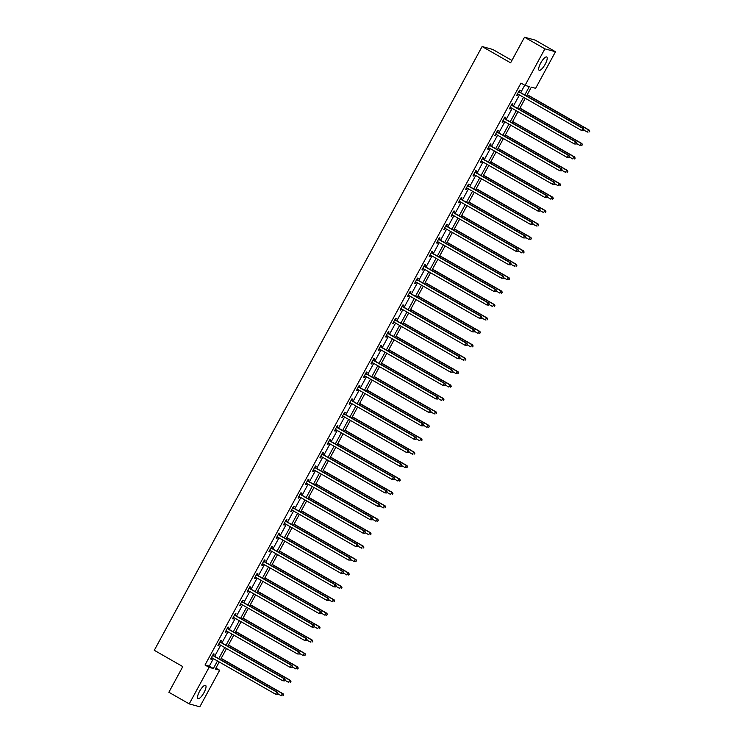 <?xml version="1.0" encoding="UTF-8"?>
<svg xmlns="http://www.w3.org/2000/svg" width="744" height="744" viewBox="0 0 744 744"><rect width="100%" height="100%" fill="white"/><g stroke="black" fill="none" stroke-linecap="round" stroke-linejoin="round"><path stroke-width="1.12" d="M199.532 691.399A7.654 2.251 -60.2 0 1 205.567 685.373A7.654 2.251 -60.2 0 1 203.995 692.627A7.654 2.251 -60.2 0 1 197.96 698.663A7.654 2.251 -60.2 0 1 199.532 691.399M540.711 63.026A7.654 2.251 -60.2 0 1 546.747 56.99A7.654 2.251 -60.2 0 1 545.175 64.244A7.654 2.251 -60.2 0 1 539.14 70.28A7.654 2.251 -60.2 0 1 540.711 63.026M511.919 60.431L492.695 49.43L482.103 46.528L154.287 650.303L182.792 666.615L168.869 692.255L189.227 703.898L209.083 667.331L213.37 668.512L217.462 660.97M482.103 46.528L510.607 62.84L524.529 37.2L535.122 40.102L555.48 51.745L535.624 88.313L531.337 87.141L526.538 95.976M215.909 668.084L219.666 670.232L199.82 706.8L189.227 703.898M524.78 94.972L529.328 86.583L525.041 85.411L520.967 83.086L205.009 665.006L209.297 666.178L213.398 658.645M214.653 656.329L220.68 645.225M221.935 642.909L227.971 631.796M229.226 629.489L235.253 618.376M236.508 616.069L242.544 604.956M243.799 602.64L249.826 591.536M251.081 589.22L257.117 578.116M258.373 575.8L264.408 564.696M265.664 562.38L271.69 551.276M272.946 548.96L278.981 537.856M280.237 535.541L286.263 524.427M287.519 522.121L293.555 511.007M294.81 508.701L300.836 497.587M302.092 495.272L308.128 484.167M309.383 481.852L315.409 470.747M316.665 468.432L322.701 457.328M323.956 455.012L329.983 443.908M331.247 441.592L337.274 430.488M338.529 428.172L344.565 417.059M345.821 414.752L351.847 403.639M353.102 401.332L359.138 390.219M360.394 387.903L366.42 376.799M367.676 374.483L373.711 363.379M374.967 361.063L380.993 349.959M382.249 347.643L388.284 336.539M389.54 334.223L395.566 323.119M396.831 320.803L402.857 309.69M404.113 307.384L410.149 296.27M411.404 293.964L417.431 282.85M418.686 280.534L424.722 269.43M425.977 267.115L432.004 256.01M433.259 253.695L439.295 242.591M440.55 240.275L446.577 229.171M447.832 226.855L453.868 215.751M455.123 213.435L461.15 202.322M462.415 200.015L468.441 188.902M469.697 186.595L475.732 175.482M476.988 173.166L483.014 162.062M484.27 159.746L490.305 148.642M491.561 146.326L497.587 135.222M498.843 132.906L504.878 121.802M506.134 119.486L512.16 108.382M513.416 106.067L519.452 94.953M520.707 92.647L524.725 85.235M519.452 91.782L520.205 90.387L519.489 90.191L516.689 95.353L517.406 95.548L518.131 94.2M512.16 105.202L512.923 103.807L512.207 103.611L509.398 108.773L510.114 108.968L510.849 107.629M504.878 118.621L505.632 117.227L504.916 117.031L502.116 122.193L502.832 122.388L503.558 121.049M497.587 132.041L498.35 130.646L497.634 130.451L494.825 135.613L495.541 135.808L496.276 134.469M490.305 145.461L491.059 144.066L490.343 143.871L487.543 149.032L488.259 149.228L488.985 147.889M483.014 158.881L483.767 157.486L483.051 157.291L480.252 162.452L480.968 162.648L481.694 161.309M475.732 172.301L476.486 170.915L475.769 170.711L472.97 175.882L473.686 176.077L474.412 174.728M468.441 185.721L469.194 184.335L468.478 184.14L465.679 189.302L466.395 189.497L467.12 188.148M461.15 199.15L461.912 197.755L461.196 197.56L458.388 202.721L459.104 202.917L459.839 201.568M453.868 212.57L454.621 211.175L453.905 210.98L451.106 216.141L451.822 216.337L452.547 214.997M446.577 225.99L447.339 224.595L446.623 224.4L443.815 229.561L444.531 229.757L445.265 228.417M439.295 239.41L440.048 238.015L439.332 237.82L436.533 242.981L437.249 243.176L437.974 241.837M432.004 252.83L432.766 251.435L432.05 251.239L429.242 256.401L429.958 256.596L430.692 255.257M424.722 266.25L425.475 264.855L424.759 264.659L421.96 269.821L422.676 270.016L423.401 268.677M417.431 279.67L418.184 278.284L417.477 278.079L414.668 283.25L415.385 283.445L416.11 282.097M410.149 293.089L410.902 291.704L410.186 291.509L407.387 296.67L408.103 296.865L408.828 295.517M402.857 306.519L403.611 305.124L402.895 304.928L400.095 310.09L400.811 310.285L401.537 308.937M395.566 319.939L396.329 318.544L395.613 318.348L392.804 323.51L393.52 323.705L394.255 322.366M388.284 333.358L389.038 331.964L388.322 331.768L385.522 336.93L386.238 337.125L386.964 335.786M380.993 346.778L381.756 345.383L381.04 345.188L378.231 350.35L378.947 350.545L379.682 349.206M373.711 360.198L374.464 358.803L373.748 358.608L370.949 363.769L371.665 363.965L372.391 362.626M366.42 373.618L367.183 372.223L366.467 372.028L363.658 377.189L364.374 377.385L365.109 376.046M359.138 387.038L359.891 385.652L359.175 385.448L356.376 390.619L357.092 390.814L357.817 389.465M351.847 400.458L352.6 399.072L351.893 398.877L349.085 404.038L349.801 404.234L350.536 402.885M344.565 413.887L345.318 412.492L344.602 412.297L341.803 417.458L342.519 417.654L343.244 416.305M337.274 427.307L338.027 425.912L337.311 425.717L334.512 430.878L335.228 431.074L335.953 429.734M329.992 440.727L330.745 439.332L330.029 439.137L327.23 444.298L327.937 444.494L328.671 443.154M322.701 454.147L323.454 452.752L322.738 452.557L319.939 457.718L320.655 457.913L321.38 456.574M315.409 467.567L316.172 466.172L315.456 465.977L312.647 471.138L313.363 471.333L314.098 469.994M308.128 480.987L308.881 479.592L308.165 479.396L305.366 484.558L306.082 484.753L306.807 483.414M300.836 494.407L301.599 493.021L300.883 492.816L298.074 497.978L298.79 498.182L299.525 496.834M293.555 507.827L294.308 506.441L293.592 506.246L290.792 511.407L291.509 511.602L292.234 510.254M286.263 521.256L287.026 519.861L286.31 519.665L283.501 524.827L284.217 525.022L284.952 523.674M278.981 534.676L279.735 533.281L279.019 533.085L276.219 538.247L276.935 538.442L277.661 537.103M271.69 548.096L272.444 546.701L271.727 546.505L268.928 551.667L269.644 551.862L270.37 550.523M264.408 561.515L265.162 560.12L264.446 559.925L261.646 565.087L262.353 565.282L263.088 563.943M257.117 574.935L257.87 573.54L257.154 573.345L254.355 578.506L255.071 578.702L255.797 577.363M249.826 588.355L250.589 586.96L249.872 586.765L247.064 591.926L247.78 592.122L248.515 590.783M242.544 601.775L243.297 600.389L242.581 600.185L239.782 605.346L240.498 605.551L241.223 604.202M235.253 615.195L236.015 613.809L235.299 613.614L232.491 618.776L233.207 618.971L233.942 617.622M227.971 628.624L228.724 627.229L228.008 627.034L225.209 632.195L225.925 632.391L226.65 631.042M220.68 642.044L221.442 640.649L220.726 640.454L217.918 645.615L218.634 645.811L219.368 644.471M213.398 655.464L214.151 654.069L213.435 653.874L210.636 659.035L211.352 659.231L212.077 657.891M524.529 37.2L544.887 48.844L555.48 51.745M205.009 665.006L209.083 667.331M525.041 85.411L544.887 48.844M218.727 658.654L224.753 647.55M226.009 645.234L232.044 634.13M233.3 631.814L239.326 620.71M240.582 618.394L246.617 607.29M247.873 604.974L253.899 593.87M255.155 591.554L261.191 580.441M262.446 578.135L268.472 567.021M269.728 564.715L275.764 553.601M277.019 551.285L283.046 540.181M284.31 537.865L290.337 526.761M291.592 524.446L297.628 513.341M298.883 511.026L304.91 499.921M306.165 497.606L312.201 486.502M313.457 484.186L319.483 473.072M320.738 470.766L326.774 459.653M328.03 457.346L334.056 446.233M335.312 443.917L341.347 432.813M342.603 430.497L348.629 419.393M349.894 417.077L355.92 405.973M357.176 403.657L363.212 392.553M364.467 390.237L370.493 379.133M371.749 376.817L377.785 365.704M379.04 363.398L385.067 352.284M386.322 349.978L392.358 338.864M393.613 336.548L399.64 325.444M400.895 323.129L406.931 312.024M408.186 309.709L414.213 298.604M415.468 296.289L421.504 285.185M422.759 282.869L428.795 271.765M430.051 269.449L436.077 258.335M437.333 256.029L443.368 244.916M444.624 242.609L450.65 231.496M451.906 229.18L457.941 218.076M459.197 215.76L465.223 204.656M466.479 202.34L472.514 191.236M473.77 188.92L479.796 177.816M481.052 175.5L487.088 164.396M488.343 162.08L494.369 150.967M495.634 148.661L501.661 137.547M502.916 135.241L508.952 124.127M510.207 121.811L516.234 110.707M517.489 108.392L523.525 97.287M219.22 661.974L215.379 669.061L219.666 670.232M525.283 98.292L519.247 109.396M517.991 111.712L511.965 122.816M510.7 125.132L504.674 136.245M503.418 138.551L497.383 149.665M496.127 151.971L490.101 163.085M488.845 165.4L482.81 176.505M481.554 178.82L475.528 189.925M474.272 192.24L468.236 203.345M466.981 205.66L460.954 216.764M459.699 219.08L453.663 230.184M452.408 232.5L446.381 243.614M445.117 245.92L439.09 257.033M437.835 259.34L431.799 270.453M430.543 272.769L424.517 283.873M423.262 286.189L417.226 297.293M415.97 299.609L409.944 310.713M408.689 313.029L402.653 324.133M401.397 326.449L395.371 337.553M394.115 339.868L388.08 350.982M386.824 353.288L380.798 364.402M379.533 366.708L373.507 377.822M372.251 380.138L366.215 391.242M364.96 393.557L358.933 404.662M357.678 406.977L351.642 418.082M350.387 420.397L344.36 431.501M343.105 433.817L337.069 444.921M335.814 447.237L329.787 458.351M328.532 460.657L322.496 471.77M321.241 474.077L315.214 485.19M313.959 487.506L307.923 498.61M306.668 500.926L300.632 512.03M299.376 514.346L293.35 525.45M292.094 527.766L286.059 538.87M284.803 541.186L278.777 552.29M277.521 554.606L271.486 565.719M270.23 568.025L264.204 579.139M262.948 581.445L256.913 592.559M255.657 594.875L249.631 605.979M248.375 608.294L242.339 619.399M241.084 621.714L235.058 632.819M233.793 635.134L227.766 646.238M226.511 648.554L220.475 659.658M209.297 666.178L213.37 668.512M516.773 95.186L517.406 95.548M509.491 108.605L510.114 108.968M502.2 122.035L502.832 122.388M494.918 135.455L495.541 135.808M487.627 148.874L488.259 149.228M480.345 162.294L480.968 162.648M473.054 175.714L473.686 176.077M465.772 189.134L466.395 189.497M458.481 202.554L459.104 202.917M451.19 215.974L451.822 216.337M443.908 229.403L444.531 229.757M436.616 242.823L437.249 243.176M429.334 256.243L429.958 256.596M422.043 269.663L422.676 270.016M414.761 283.083L415.385 283.445M407.47 296.503L408.103 296.865M400.188 309.923L400.811 310.285M392.897 323.342L393.52 323.705M385.606 336.772L386.238 337.125M378.324 350.192L378.947 350.545M371.033 363.611L371.665 363.965M363.751 377.031L364.374 377.385M356.46 390.451L357.092 390.814M349.178 403.871L349.801 404.234M341.887 417.291L342.519 417.654M334.605 430.711L335.228 431.074M327.314 444.131L327.937 444.494M320.022 457.56L320.655 457.913M312.74 470.98L313.363 471.333M305.449 484.4L306.082 484.753M298.167 497.82L298.79 498.182M290.876 511.24L291.509 511.602M283.594 524.659L284.217 525.022M276.303 538.079L276.935 538.442M269.021 551.499L269.644 551.862M261.73 564.929L262.353 565.282M254.439 578.348L255.071 578.702M247.157 591.768L247.78 592.122M239.866 605.188L240.498 605.551M232.584 618.608L233.207 618.971M225.293 632.028L225.925 632.391M218.011 645.448L218.634 645.811M210.719 658.868L211.352 659.231M583.529 130.618L583.994 129.754L583.529 130.618L581.613 130.516L517.926 94.088A0.986 0.939 -74.7 0 0 517.591 93.977L517.443 93.958M583.24 130.544L581.613 130.516L582.784 128.368L583.501 128.563L519.814 92.135A0.986 0.939 -74.7 0 1 519.544 91.893L518.968 91.149M518.735 91.577L518.828 91.698A0.986 0.939 -74.7 0 0 519.098 91.94L582.784 128.368L583.705 129.679M518.019 94.135L517.387 94.06M583.994 129.754L583.501 128.563M583.817 130.079L587.341 132.088L588.504 129.94L589.22 130.135L527.245 94.674M589.434 131.251L588.96 132.107L589.713 131.325L588.504 129.94L527.152 94.841M589.22 130.135L589.713 131.325M576.237 144.038L576.702 143.183L576.237 144.038L574.331 143.945L510.644 107.508A0.986 0.939 -74.7 0 0 510.3 107.396L510.161 107.378M575.949 143.964L574.331 143.945L575.493 141.788L576.209 141.983L512.523 105.555A0.986 0.939 -74.7 0 1 512.253 105.313L511.677 104.569M511.444 105.006L511.537 105.118A0.986 0.939 -74.7 0 0 511.807 105.36L575.493 141.788L576.423 143.099M510.728 107.555L510.105 107.48M576.702 143.183L576.209 141.983M568.955 157.458L569.42 156.603L568.955 157.458L567.04 157.365L503.353 120.928A0.986 0.939 -74.7 0 0 503.018 120.816L502.87 120.798M568.667 157.384L567.04 157.365L568.211 155.208L568.928 155.412L505.241 118.975A0.986 0.939 -74.7 0 1 504.971 118.742L504.395 117.998M504.162 118.426L504.255 118.547A0.986 0.939 -74.7 0 0 504.525 118.78L568.211 155.208L569.132 156.519M503.446 120.984L502.814 120.9M569.42 156.603L568.928 155.412M576.535 143.499L580.05 145.508L581.222 143.36L581.938 143.555L519.954 108.094M582.143 144.671L581.678 145.526L582.431 144.745L581.222 143.36L519.87 108.261M581.938 143.555L582.431 144.745M569.244 156.919L572.768 158.928L573.931 156.779L574.647 156.975L512.672 121.514M574.861 158.091L574.387 158.946L575.14 158.165L573.931 156.779L512.579 121.681M574.647 156.975L575.14 158.165M561.664 170.878L562.129 170.023L561.664 170.878L559.758 170.785L496.071 134.348A0.986 0.939 -74.7 0 0 495.727 134.236L495.588 134.218M561.376 170.804L559.758 170.785L560.92 168.637L561.636 168.832L497.95 132.395A0.986 0.939 -74.7 0 1 497.68 132.162L497.104 131.418M496.871 131.846L496.964 131.967A0.986 0.939 -74.7 0 0 497.234 132.2L560.92 168.637L561.841 169.939M496.155 134.404L495.523 134.329M562.129 170.023L561.636 168.832M554.373 184.298L554.847 183.442L554.373 184.298L552.466 184.205L488.78 147.768A0.986 0.939 -74.7 0 0 488.445 147.656L488.296 147.647M554.094 184.224L552.466 184.205L553.638 182.057L554.354 182.252L490.668 145.815A0.986 0.939 -74.7 0 1 490.398 145.582L489.822 144.838M489.589 145.266L489.682 145.387A0.986 0.939 -74.7 0 0 489.952 145.619L553.638 182.057L554.559 183.368M488.864 147.823L488.241 147.749M554.847 183.442L554.354 182.252M547.091 197.727L547.556 196.862L547.091 197.727L545.175 197.625L481.498 161.197A0.986 0.939 -74.7 0 0 481.154 161.085L481.005 161.067M546.803 197.644L545.175 197.625L546.347 195.477L547.063 195.672L483.377 159.235A0.986 0.939 -74.7 0 1 483.107 159.002L482.531 158.258M482.298 158.686L482.391 158.807A0.986 0.939 -74.7 0 0 482.661 159.039L546.347 195.477L547.268 196.788M481.582 161.243L480.95 161.169M547.556 196.862L547.063 195.672M561.962 170.339L565.477 172.357L566.649 170.199L567.365 170.395L505.381 134.943M567.57 171.511L567.105 172.376L567.858 171.585L566.649 170.199L505.288 135.101M567.365 170.395L567.858 171.585M554.671 183.759L558.195 185.777L559.358 183.619L560.074 183.815L498.089 148.363M560.279 184.93L559.814 185.795L560.567 185.014L559.358 183.619L498.006 148.521M560.074 183.815L560.567 185.014M547.389 197.179L550.904 199.197L552.076 197.039L552.792 197.244L490.808 161.783M552.997 198.35L552.532 199.215L553.285 198.434L552.076 197.039L490.714 161.941M552.792 197.244L553.285 198.434M540.098 210.599L543.613 212.617L544.785 210.468L545.501 210.664L483.516 175.203M545.705 211.77L545.24 212.635L545.994 211.854L544.785 210.468L483.433 175.361M545.501 210.664L545.994 211.854M532.806 224.018L536.331 226.037L537.503 223.888L538.21 224.084L476.234 188.623M538.424 225.2L537.959 226.055L538.712 225.274L537.503 223.888L476.141 188.79M538.21 224.084L538.712 225.274M525.524 237.448L529.04 239.456L530.212 237.308L530.928 237.503L468.943 202.043M531.132 238.619L530.667 239.475L531.421 238.694L530.212 237.308L468.86 202.21M530.928 237.503L531.421 238.694M518.233 250.868L521.758 252.876L522.92 250.728L523.636 250.923L461.661 215.462M523.85 252.039L523.376 252.895L524.129 252.114L522.92 250.728L461.568 215.63M523.636 250.923L524.129 252.114M510.951 264.287L514.467 266.296L515.639 264.148L516.355 264.343L454.37 228.882M516.559 265.459L516.094 266.315L516.848 265.534L515.639 264.148L454.286 229.05M516.355 264.343L516.848 265.534M503.66 277.707L507.185 279.716L508.347 277.568L509.063 277.763L447.088 242.312M509.277 278.879L508.803 279.744L509.556 278.954L508.347 277.568L446.995 242.47M509.063 277.763L509.556 278.954M496.378 291.127L499.894 293.145L501.065 290.988L501.781 291.183L439.797 255.731M501.986 292.299L501.521 293.164L502.274 292.383L501.065 290.988L439.704 255.889M501.781 291.183L502.274 292.383M489.087 304.547L492.612 306.565L493.774 304.408L494.49 304.612L432.506 269.151M494.695 305.719L494.23 306.584L494.983 305.803L493.774 304.408L432.422 269.309M494.49 304.612L494.983 305.803M481.805 317.967L485.321 319.985L486.492 317.837L487.208 318.032L425.224 282.571M487.413 319.139L486.948 320.004L487.701 319.223L486.492 317.837L425.131 282.729M487.208 318.032L487.701 319.223M474.514 331.387L478.039 333.405L479.201 331.257L479.917 331.452L417.933 295.991M480.122 332.568L479.657 333.424L480.41 332.642L479.201 331.257L417.849 296.159M479.917 331.452L480.41 332.642M467.223 344.816L470.747 346.825L471.919 344.677L472.626 344.872L410.651 309.411M472.84 345.988L472.375 346.844L473.128 346.062L471.919 344.677L410.558 309.578M472.626 344.872L473.128 346.062M459.941 358.236L463.456 360.245L464.628 358.097L465.344 358.292L403.36 322.831M465.549 359.408L465.084 360.263L465.837 359.482L464.628 358.097L403.276 322.998M465.344 358.292L465.837 359.482M452.65 371.656L456.174 373.665L457.337 371.516L458.053 371.712L396.078 336.251M458.267 372.828L457.793 373.683L458.546 372.902L457.337 371.516L395.985 336.418M458.053 371.712L458.546 372.902M445.368 385.076L448.883 387.085L450.055 384.936L450.771 385.132L388.787 349.68M450.976 386.248L450.511 387.113L451.264 386.322L450.055 384.936L388.703 349.838M450.771 385.132L451.264 386.322M438.077 398.496L441.601 400.514L442.764 398.356L443.48 398.552L381.505 363.1M443.694 399.668L443.219 400.532L443.973 399.751L442.764 398.356L381.412 363.258M443.48 398.552L443.973 399.751M430.795 411.916L434.31 413.934L435.482 411.776L436.198 411.981L374.213 376.52M436.403 413.087L435.938 413.952L436.691 413.171L435.482 411.776L374.13 376.678M436.198 411.981L436.691 413.171M539.8 211.147L540.274 210.282L539.8 211.147L537.893 211.045L474.207 174.617A0.986 0.939 -74.7 0 0 473.872 174.505L473.723 174.487M539.521 211.064L537.893 211.045L539.065 208.897L539.772 209.092L476.095 172.655A0.986 0.939 -74.7 0 1 475.816 172.422L475.249 171.678M475.016 172.106L475.109 172.227A0.986 0.939 -74.7 0 0 475.379 172.459L539.065 208.897L539.986 210.208M474.291 174.663L473.668 174.589M540.274 210.282L539.772 209.092M532.518 224.567L532.983 223.702L532.518 224.567L530.602 224.465L466.916 188.037A0.986 0.939 -74.7 0 0 466.581 187.925L466.432 187.907M532.23 224.483L530.602 224.465L531.774 222.317L532.49 222.512L468.804 186.084A0.986 0.939 -74.7 0 1 468.534 185.842L467.957 185.098M467.725 185.526L467.818 185.647A0.986 0.939 -74.7 0 0 468.088 185.888L531.774 222.317L532.695 223.628M467.009 188.083L466.376 188.009M532.983 223.702L532.49 222.512M525.227 237.987L525.692 237.122L525.227 237.987L523.32 237.885L459.634 201.457A0.986 0.939 -74.7 0 0 459.299 201.345L459.15 201.326M524.939 237.913L523.32 237.885L524.483 235.736L525.199 235.932L461.513 199.504A0.986 0.939 -74.7 0 1 461.243 199.262L460.676 198.518M460.443 198.946L460.527 199.067A0.986 0.939 -74.7 0 0 460.796 199.308L524.483 235.736L525.413 237.048M459.718 201.503L459.094 201.429M525.692 237.122L525.199 235.932M517.945 251.407L518.41 250.551L517.945 251.407L516.029 251.314L452.343 214.877A0.986 0.939 -74.7 0 0 452.008 214.765L451.859 214.746M517.657 251.333L516.029 251.314L517.201 249.156L517.917 249.352L454.231 212.923A0.986 0.939 -74.7 0 1 453.961 212.682L453.384 211.938M453.152 212.375L453.245 212.486A0.986 0.939 -74.7 0 0 453.514 212.728L517.201 249.156L518.122 250.468M452.436 214.923L451.803 214.849M518.41 250.551L517.917 249.352M510.654 264.827L511.119 263.971L510.654 264.827L508.747 264.734L445.061 228.296A0.986 0.939 -74.7 0 0 444.717 228.185L444.577 228.166M510.365 264.752L508.747 264.734L509.91 262.576L510.626 262.781L446.939 226.343A0.986 0.939 -74.7 0 1 446.67 226.111L446.093 225.367M445.861 225.795L445.954 225.916A0.986 0.939 -74.7 0 0 446.223 226.148L509.91 262.576L510.84 263.887M445.144 228.343L444.521 228.268M511.119 263.971L510.626 262.781M503.372 278.247L503.837 277.391L503.372 278.247L501.456 278.154L437.77 241.716A0.986 0.939 -74.7 0 0 437.435 241.605L437.286 241.586M503.084 278.172L501.456 278.154L502.628 276.005L503.344 276.201L439.658 239.763A0.986 0.939 -74.7 0 1 439.388 239.531L438.811 238.787M438.579 239.215L438.672 239.336A0.986 0.939 -74.7 0 0 438.941 239.568L502.628 276.005L503.549 277.307M437.863 241.772L437.23 241.698M503.837 277.391L503.344 276.201M496.081 291.667L496.546 290.811L496.081 291.667L494.174 291.574L430.488 255.136A0.986 0.939 -74.7 0 0 430.144 255.025L430.004 255.015M495.792 291.592L494.174 291.574L495.337 289.425L496.053 289.621L432.366 253.183A0.986 0.939 -74.7 0 1 432.097 252.951L431.52 252.207M431.288 252.635L431.381 252.755A0.986 0.939 -74.7 0 0 431.65 252.988L495.337 289.425L496.257 290.737M430.571 255.192L429.939 255.118M496.546 290.811L496.053 289.621M488.789 305.096L489.264 304.231L488.789 305.096L486.883 304.993L423.197 268.565A0.986 0.939 -74.7 0 0 422.862 268.454L422.713 268.435M488.51 305.012L486.883 304.993L488.055 302.845L488.771 303.041L425.084 266.603A0.986 0.939 -74.7 0 1 424.815 266.371L424.238 265.627M424.006 266.054L424.099 266.175A0.986 0.939 -74.7 0 0 424.368 266.408L488.055 302.845L488.975 304.157M423.28 268.612L422.657 268.538M489.264 304.231L488.771 303.041M481.508 318.516L481.973 317.651L481.508 318.516L479.601 318.413L415.915 281.985A0.986 0.939 -74.7 0 0 415.571 281.874L415.422 281.855M481.219 318.432L479.601 318.413L480.764 316.265L481.48 316.46L417.793 280.023A0.986 0.939 -74.7 0 1 417.524 279.791L416.947 279.047M416.714 279.474L416.807 279.595A0.986 0.939 -74.7 0 0 417.077 279.828L480.764 316.265L481.684 317.576M415.998 282.032L415.366 281.957M481.973 317.651L481.48 316.46M474.216 331.936L474.691 331.071L474.216 331.936L472.31 331.833L408.623 295.405A0.986 0.939 -74.7 0 0 408.289 295.294L408.14 295.275M473.937 331.852L472.31 331.833L473.482 329.685L474.188 329.88L410.511 293.452A0.986 0.939 -74.7 0 1 410.232 293.21L409.665 292.466M409.433 292.894L409.526 293.015A0.986 0.939 -74.7 0 0 409.795 293.257L473.482 329.685L474.402 330.996M408.707 295.452L408.084 295.377M474.691 331.071L474.188 329.88M466.934 345.356L467.399 344.491L466.934 345.356L465.019 345.253L401.332 308.825A0.986 0.939 -74.7 0 0 400.997 308.714L400.849 308.695M466.646 345.281L465.019 345.253L466.19 343.105L466.907 343.3L403.22 306.872A0.986 0.939 -74.7 0 1 402.95 306.63L402.374 305.886M402.141 306.314L402.234 306.435A0.986 0.939 -74.7 0 0 402.504 306.677L466.19 343.105L467.111 344.416M401.425 308.872L400.793 308.797M467.399 344.491L466.907 343.3M459.643 358.775L460.108 357.92L459.643 358.775L457.737 358.682L394.05 322.245A0.986 0.939 -74.7 0 0 393.716 322.133L393.567 322.115M459.355 358.701L457.737 358.682L458.899 356.525L459.615 356.72L395.929 320.292A0.986 0.939 -74.7 0 1 395.659 320.05L395.092 319.306M394.859 319.743L394.943 319.855A0.986 0.939 -74.7 0 0 395.213 320.097L458.899 356.525L459.829 357.836M394.134 322.292L393.511 322.217M460.108 357.92L459.615 356.72M452.361 372.195L452.826 371.34L452.361 372.195L450.446 372.102L386.759 335.665A0.986 0.939 -74.7 0 0 386.424 335.553L386.276 335.535M452.073 372.121L450.446 372.102L451.617 369.945L452.333 370.149L388.647 333.712A0.986 0.939 -74.7 0 1 388.377 333.479L387.801 332.735M387.568 333.163L387.661 333.284A0.986 0.939 -74.7 0 0 387.931 333.517L451.617 369.945L452.538 371.256M386.852 335.711L386.22 335.637M452.826 371.34L452.333 370.149M445.07 385.615L445.535 384.76L445.07 385.615L443.164 385.522L379.477 349.085A0.986 0.939 -74.7 0 0 379.142 348.973L378.994 348.955M444.782 385.541L443.164 385.522L444.326 383.374L445.042 383.569L381.356 347.132A0.986 0.939 -74.7 0 1 381.086 346.899L380.519 346.155M380.277 346.583L380.37 346.704A0.986 0.939 -74.7 0 0 380.64 346.937L444.326 383.374L445.256 384.676M379.561 349.141L378.938 349.066M445.535 384.76L445.042 383.569M437.788 399.035L438.253 398.18L437.788 399.035L435.872 398.942L372.186 362.505A0.986 0.939 -74.7 0 0 371.851 362.393L371.702 362.384M437.5 398.961L435.872 398.942L437.044 396.794L437.76 396.989L374.074 360.552A0.986 0.939 -74.7 0 1 373.804 360.319L373.228 359.575M372.995 360.003L373.088 360.124A0.986 0.939 -74.7 0 0 373.358 360.356L437.044 396.794L437.965 398.105M372.279 362.561L371.647 362.486M438.253 398.18L437.76 396.989M430.497 412.464L430.962 411.599L430.497 412.464L428.591 412.362L364.904 375.934A0.986 0.939 -74.7 0 0 364.56 375.822L364.421 375.804M430.209 412.381L428.591 412.362L429.753 410.214L430.469 410.409L366.783 373.972A0.986 0.939 -74.7 0 1 366.513 373.739L365.936 372.995M365.704 373.423L365.797 373.544A0.986 0.939 -74.7 0 0 366.067 373.776L429.753 410.214L430.674 411.525M364.988 375.98L364.365 375.906M430.962 411.599L430.469 410.409M423.206 425.884L423.68 425.019L423.206 425.884L421.299 425.782L357.613 389.354A0.986 0.939 -74.7 0 0 357.278 389.242L357.129 389.224M422.927 425.801L421.299 425.782L422.471 423.634L423.187 423.829L359.501 387.392A0.986 0.939 -74.7 0 1 359.231 387.159L358.654 386.415M358.422 386.843L358.515 386.964A0.986 0.939 -74.7 0 0 358.785 387.196L422.471 423.634L423.392 424.945M357.697 389.4L357.074 389.326M423.68 425.019L423.187 423.829M415.924 439.304L416.389 438.439L415.924 439.304L414.017 439.202L350.331 402.774A0.986 0.939 -74.7 0 0 349.987 402.662L349.838 402.644M415.636 439.22L414.017 439.202L415.18 437.053L415.896 437.249L352.21 400.821A0.986 0.939 -74.7 0 1 351.94 400.579L351.363 399.835M351.131 400.263L351.224 400.384A0.986 0.939 -74.7 0 0 351.493 400.625L415.18 437.053L416.101 438.365M350.415 402.82L349.782 402.746M416.389 438.439L415.896 437.249M408.633 452.724L409.107 451.859L408.633 452.724L406.726 452.622L343.04 416.194A0.986 0.939 -74.7 0 0 342.705 416.082L342.556 416.063M408.354 452.65L406.726 452.622L407.898 450.473L408.614 450.669L344.928 414.241A0.986 0.939 -74.7 0 1 344.658 413.999L344.081 413.255M343.849 413.683L343.942 413.803A0.986 0.939 -74.7 0 0 344.212 414.045L407.898 450.473L408.819 451.785M343.124 416.24L342.5 416.166M409.107 451.859L408.614 450.669M401.351 466.144L401.816 465.288L401.351 466.144L399.435 466.051L335.758 429.613A0.986 0.939 -74.7 0 0 335.414 429.502L335.265 429.483M401.062 466.07L399.435 466.051L400.607 463.893L401.323 464.089L337.637 427.661A0.986 0.939 -74.7 0 1 337.367 427.419L336.79 426.675M336.558 427.112L336.651 427.223A0.986 0.939 -74.7 0 0 336.92 427.465L400.607 463.893L401.528 465.205M335.842 429.66L335.209 429.586M401.816 465.288L401.323 464.089M394.06 479.564L394.525 478.708L394.06 479.564L392.153 479.471L328.467 443.033A0.986 0.939 -74.7 0 0 328.132 442.922L327.983 442.903M393.771 479.489L392.153 479.471L393.316 477.313L394.032 477.518L330.345 441.08A0.986 0.939 -74.7 0 1 330.076 440.848L329.508 440.104M329.276 440.532L329.359 440.643A0.986 0.939 -74.7 0 0 329.639 440.885L393.316 477.313L394.246 478.625M328.55 443.08L327.927 443.006M394.525 478.708L394.032 477.518M386.778 492.984L387.243 492.128L386.778 492.984L384.862 492.891L321.176 456.453A0.986 0.939 -74.7 0 0 320.841 456.342L320.692 456.323M386.489 492.909L384.862 492.891L386.034 490.742L386.75 490.938L323.063 454.5A0.986 0.939 -74.7 0 1 322.794 454.268L322.217 453.524M321.985 453.952L322.078 454.073A0.986 0.939 -74.7 0 0 322.347 454.305L386.034 490.742L386.954 492.044M321.269 456.509L320.636 456.435M387.243 492.128L386.75 490.938M379.487 506.404L379.952 505.548L379.487 506.404L377.58 506.311L313.894 469.873A0.986 0.939 -74.7 0 0 313.559 469.762L313.41 469.752M379.198 506.329L377.58 506.311L378.743 504.162L379.459 504.358L315.772 467.92A0.986 0.939 -74.7 0 1 315.502 467.688L314.935 466.944M314.693 467.372L314.786 467.492A0.986 0.939 -74.7 0 0 315.056 467.725L378.743 504.162L379.673 505.474M313.977 469.929L313.354 469.855M379.952 505.548L379.459 504.358M372.205 519.833L372.67 518.968L372.205 519.833L370.289 519.731L306.602 483.302A0.986 0.939 -74.7 0 0 306.268 483.191L306.119 483.172M371.916 519.749L370.289 519.731L371.461 517.582L372.177 517.778L308.49 481.34A0.986 0.939 -74.7 0 1 308.221 481.108L307.644 480.364M307.412 480.791L307.505 480.912A0.986 0.939 -74.7 0 0 307.774 481.145L371.461 517.582L372.381 518.894M306.695 483.349L306.063 483.274M372.67 518.968L372.177 517.778M364.913 533.253L365.378 532.388L364.913 533.253L363.007 533.15L299.321 496.722A0.986 0.939 -74.7 0 0 298.976 496.611L298.837 496.592M364.625 533.169L363.007 533.15L364.169 531.002L364.886 531.197L301.199 494.76A0.986 0.939 -74.7 0 1 300.929 494.528L300.353 493.784M300.12 494.211L300.213 494.332A0.986 0.939 -74.7 0 0 300.483 494.565L364.169 531.002L365.099 532.313M299.404 496.769L298.781 496.694M365.378 532.388L364.886 531.197M357.622 546.673L358.097 545.808L357.622 546.673L355.716 546.57L292.029 510.142A0.986 0.939 -74.7 0 0 291.695 510.031L291.546 510.012M357.343 546.589L355.716 546.57L356.888 544.422L357.604 544.617L293.917 508.189A0.986 0.939 -74.7 0 1 293.648 507.947L293.071 507.203M292.838 507.631L292.931 507.752A0.986 0.939 -74.7 0 0 293.201 507.994L356.888 544.422L357.808 545.733M292.122 510.189L291.49 510.114M358.097 545.808L357.604 544.617M350.34 560.092L350.805 559.228L350.34 560.092L348.434 559.99L284.747 523.562A0.986 0.939 -74.7 0 0 284.403 523.451L284.264 523.432M350.052 560.018L348.434 559.99L349.596 557.842L350.312 558.037L286.626 521.609A0.986 0.939 -74.7 0 1 286.356 521.367L285.78 520.623M285.547 521.051L285.64 521.172A0.986 0.939 -74.7 0 0 285.91 521.414L349.596 557.842L350.517 559.153M284.831 523.609L284.199 523.534M350.805 559.228L350.312 558.037M343.049 573.512L343.523 572.657L343.049 573.512L341.143 573.419L277.456 536.982A0.986 0.939 -74.7 0 0 277.121 536.87L276.973 536.852M342.77 573.438L341.143 573.419L342.314 571.262L343.031 571.457L279.344 535.029A0.986 0.939 -74.7 0 1 279.074 534.787L278.498 534.043M278.265 534.48L278.358 534.592A0.986 0.939 -74.7 0 0 278.628 534.834L342.314 571.262L343.235 572.573M277.54 537.029L276.917 536.954M343.523 572.657L343.031 571.457M335.767 586.932L336.232 586.077L335.767 586.932L333.851 586.839L270.174 550.402A0.986 0.939 -74.7 0 0 269.83 550.29L269.681 550.272M335.479 586.858L333.851 586.839L335.023 584.682L335.739 584.886L272.053 548.449A0.986 0.939 -74.7 0 1 271.783 548.216L271.207 547.472M270.974 547.9L271.067 548.012A0.986 0.939 -74.7 0 0 271.337 548.254L335.023 584.682L335.944 585.993M270.258 550.448L269.626 550.374M336.232 586.077L335.739 584.886M328.476 600.352L328.95 599.497L328.476 600.352L326.57 600.259L262.883 563.822A0.986 0.939 -74.7 0 0 262.548 563.71L262.399 563.692M328.197 600.278L326.57 600.259L327.732 598.111L328.448 598.306L264.762 561.869A0.986 0.939 -74.7 0 1 264.492 561.636L263.925 560.892M263.692 561.32L263.776 561.441A0.986 0.939 -74.7 0 0 264.055 561.674L327.732 598.111L328.662 599.413M262.967 563.878L262.344 563.803M328.95 599.497L328.448 598.306M321.194 613.772L321.659 612.917L321.194 613.772L319.278 613.679L255.592 577.242A0.986 0.939 -74.7 0 0 255.257 577.13L255.108 577.121M320.906 613.698L319.278 613.679L320.45 611.531L321.166 611.726L257.48 575.289A0.986 0.939 -74.7 0 1 257.21 575.056L256.634 574.312M256.401 574.74L256.494 574.861A0.986 0.939 -74.7 0 0 256.764 575.093L320.45 611.531L321.371 612.842M255.685 577.298L255.053 577.223M321.659 612.917L321.166 611.726M313.903 627.201L314.368 626.336L313.903 627.201L311.996 627.099L248.31 590.671A0.986 0.939 -74.7 0 0 247.975 590.559L247.826 590.541M313.615 627.118L311.996 627.099L313.159 624.951L313.875 625.146L250.189 588.709A0.986 0.939 -74.7 0 1 249.919 588.476L249.352 587.732M249.119 588.16L249.203 588.281A0.986 0.939 -74.7 0 0 249.473 588.513L313.159 624.951L314.089 626.262M248.394 590.717L247.771 590.643M314.368 626.336L313.875 625.146M423.503 425.336L427.028 427.354L428.191 425.205L428.907 425.401L366.922 389.94M429.111 426.507L428.646 427.372L429.4 426.591L428.191 425.205L366.839 390.098M428.907 425.401L429.4 426.591M416.222 438.755L419.737 440.774L420.909 438.625L421.625 438.821L359.64 403.36M421.829 439.937L421.364 440.792L422.118 440.011L420.909 438.625L359.547 403.527M421.625 438.821L422.118 440.011M408.93 452.185L412.455 454.193L413.618 452.045L414.334 452.24L352.349 416.779M414.538 453.356L414.073 454.212L414.827 453.431L413.618 452.045L352.265 416.947M414.334 452.24L414.827 453.431M401.648 465.605L405.164 467.613L406.336 465.465L407.052 465.66L345.067 430.199M407.256 466.776L406.791 467.632L407.545 466.851L406.336 465.465L344.974 430.367M407.052 465.66L407.545 466.851M394.357 479.024L397.873 481.033L399.044 478.885L399.761 479.08L337.776 443.619M399.965 480.196L399.5 481.052L400.253 480.271L399.044 478.885L337.692 443.787M399.761 479.08L400.253 480.271M387.066 492.444L390.591 494.453L391.753 492.305L392.469 492.5L330.494 457.048M392.683 493.616L392.209 494.481L392.962 493.691L391.753 492.305L330.401 457.207M392.469 492.5L392.962 493.691M379.784 505.864L383.3 507.882L384.471 505.725L385.187 505.92L323.203 470.468M385.392 507.036L384.927 507.901L385.68 507.12L384.471 505.725L323.119 470.627M385.187 505.92L385.68 507.12M372.493 519.284L376.018 521.302L377.18 519.145L377.896 519.349L315.921 483.888M378.11 520.456L377.636 521.321L378.389 520.54L377.18 519.145L315.828 484.046M377.896 519.349L378.389 520.54M365.211 532.704L368.726 534.722L369.898 532.574L370.614 532.769L308.63 497.308M370.819 533.876L370.354 534.741L371.107 533.96L369.898 532.574L308.546 497.466M370.614 532.769L371.107 533.96M357.92 546.124L361.445 548.142L362.607 545.994L363.323 546.189L301.339 510.728M363.528 547.305L363.063 548.161L363.816 547.379L362.607 545.994L301.255 510.896M363.323 546.189L363.816 547.379M350.638 559.553L354.153 561.562L355.325 559.414L356.041 559.609L294.057 524.148M356.246 560.725L355.781 561.581L356.534 560.799L355.325 559.414L293.964 524.315M356.041 559.609L356.534 560.799M343.347 572.973L346.871 574.982L348.034 572.834L348.75 573.029L286.766 537.568M348.955 574.145L348.49 575L349.243 574.219L348.034 572.834L286.682 537.735M348.75 573.029L349.243 574.219M336.065 586.393L339.58 588.402L340.752 586.253L341.468 586.449L279.484 550.988M341.673 587.565L341.208 588.42L341.961 587.639L340.752 586.253L279.391 551.155M341.468 586.449L341.961 587.639M328.774 599.813L332.289 601.822L333.461 599.673L334.177 599.869L272.192 564.417M334.382 600.985L333.917 601.85L334.67 601.059L333.461 599.673L272.109 564.575M334.177 599.869L334.67 601.059M321.482 613.233L325.007 615.251L326.17 613.093L326.886 613.289L264.911 577.837M327.1 614.404L326.635 615.269L327.388 614.488L326.17 613.093L264.817 577.995M326.886 613.289L327.388 614.488M314.201 626.653L317.716 628.671L318.888 626.513L319.604 626.718L257.619 591.257M319.808 627.824L319.343 628.689L320.097 627.908L318.888 626.513L257.536 591.415M319.604 626.718L320.097 627.908M306.621 640.621L307.086 639.756L306.621 640.621L304.705 640.519L241.019 604.091A0.986 0.939 -74.7 0 0 240.684 603.979L240.535 603.961M306.333 640.538L304.705 640.519L305.877 638.371L306.593 638.566L242.907 602.129A0.986 0.939 -74.7 0 1 242.637 601.896L242.06 601.152M241.828 601.58L241.921 601.701A0.986 0.939 -74.7 0 0 242.191 601.933L305.877 638.371L306.798 639.682M241.112 604.137L240.479 604.063M307.086 639.756L306.593 638.566M306.909 640.072L310.434 642.091L311.597 639.942L312.313 640.138L250.337 604.677M312.526 641.244L312.052 642.109L312.806 641.328L311.597 639.942L250.244 604.835M312.313 640.138L312.806 641.328M299.33 654.041L299.795 653.176L299.33 654.041L297.423 653.939L233.737 617.511A0.986 0.939 -74.7 0 0 233.393 617.399L233.253 617.381M299.042 653.957L297.423 653.939L298.586 651.791L299.302 651.986L235.615 615.558A0.986 0.939 -74.7 0 1 235.346 615.316L234.769 614.572M234.537 615L234.63 615.121A0.986 0.939 -74.7 0 0 234.899 615.362L298.586 651.791L299.516 653.102M233.821 617.557L233.198 617.483M299.795 653.176L299.302 651.986M299.627 653.492L303.143 655.511L304.315 653.362L305.031 653.558L243.046 618.097M305.235 654.674L304.77 655.529L305.524 654.748L304.315 653.362L242.963 618.264M305.031 653.558L305.524 654.748M292.048 667.461L292.513 666.596L292.048 667.461L290.132 667.359L226.446 630.931A0.986 0.939 -74.7 0 0 226.111 630.819L225.962 630.8M291.76 667.387L290.132 667.359L291.304 665.21L292.02 665.406L228.334 628.978A0.986 0.939 -74.7 0 1 228.064 628.736L227.487 627.992M227.255 628.42L227.348 628.541A0.986 0.939 -74.7 0 0 227.618 628.782L291.304 665.21L292.225 666.522M226.539 630.977L225.906 630.903M292.513 666.596L292.02 665.406M292.336 666.922L295.861 668.93L297.023 666.782L297.74 666.977L235.764 631.516M297.953 668.093L297.479 668.949L298.232 668.168L297.023 666.782L235.671 631.684M297.74 666.977L298.232 668.168M284.757 680.881L285.222 680.025L284.757 680.881L282.85 680.788L219.164 644.351A0.986 0.939 -74.7 0 0 218.82 644.239L218.68 644.22M284.468 680.807L282.85 680.788L284.013 678.63L284.729 678.826L221.042 642.398A0.986 0.939 -74.7 0 1 220.773 642.156L220.196 641.412M219.964 641.849L220.057 641.96A0.986 0.939 -74.7 0 0 220.326 642.202L284.013 678.63L284.933 679.942M219.248 644.397L218.615 644.323M285.222 680.025L284.729 678.826M285.054 680.341L288.57 682.35L289.742 680.202L290.458 680.397L228.473 644.936M290.662 681.513L290.197 682.369L290.951 681.588L289.742 680.202L228.38 645.104M290.458 680.397L290.951 681.588M277.466 694.301L277.94 693.445L277.466 694.301L275.559 694.208L211.873 657.77A0.986 0.939 -74.7 0 0 211.538 657.659L211.389 657.64M277.187 694.226L275.559 694.208L276.731 692.05L277.447 692.255L213.761 655.817A0.986 0.939 -74.7 0 1 213.491 655.585L212.914 654.841M212.682 655.269L212.775 655.38A0.986 0.939 -74.7 0 0 213.044 655.622L276.731 692.05L277.651 693.361M211.956 657.817L211.333 657.743M277.94 693.445L277.447 692.255M277.763 693.761L281.288 695.77L282.45 693.622L283.166 693.817L221.182 658.356M283.371 694.933L282.906 695.789L283.659 695.008L282.45 693.622L221.098 658.524M283.166 693.817L283.659 695.008M518.828 91.698L519.544 91.893M519.098 91.94L519.814 92.135M511.537 105.118L512.253 105.313M511.807 105.36L512.523 105.555M504.255 118.547L504.971 118.742M504.525 118.78L505.241 118.975M496.964 131.967L497.68 132.162M497.234 132.2L497.95 132.395M489.682 145.387L490.398 145.582M489.952 145.619L490.668 145.815M482.391 158.807L483.107 159.002M482.661 159.039L483.377 159.235M475.109 172.227L475.816 172.422M475.379 172.459L476.095 172.655M467.818 185.647L468.534 185.842M468.088 185.888L468.804 186.084M460.527 199.067L461.243 199.262M460.796 199.308L461.513 199.504M453.245 212.486L453.961 212.682M453.514 212.728L454.231 212.923M445.954 225.916L446.67 226.111M446.223 226.148L446.939 226.343M438.672 239.336L439.388 239.531M438.941 239.568L439.658 239.763M431.381 252.755L432.097 252.951M431.65 252.988L432.366 253.183M424.099 266.175L424.815 266.371M424.368 266.408L425.084 266.603M416.807 279.595L417.524 279.791M417.077 279.828L417.793 280.023M409.526 293.015L410.232 293.21M409.795 293.257L410.511 293.452M402.234 306.435L402.95 306.63M402.504 306.677L403.22 306.872M394.943 319.855L395.659 320.05M395.213 320.097L395.929 320.292M387.661 333.284L388.377 333.479M387.931 333.517L388.647 333.712M380.37 346.704L381.086 346.899M380.64 346.937L381.356 347.132M373.088 360.124L373.804 360.319M373.358 360.356L374.074 360.552M365.797 373.544L366.513 373.739M366.067 373.776L366.783 373.972M358.515 386.964L359.231 387.159M358.785 387.196L359.501 387.392M351.224 400.384L351.94 400.579M351.493 400.625L352.21 400.821M343.942 413.803L344.658 413.999M344.212 414.045L344.928 414.241M336.651 427.223L337.367 427.419M336.92 427.465L337.637 427.661M329.359 440.643L330.076 440.848M329.639 440.885L330.345 441.08M322.078 454.073L322.794 454.268M322.347 454.305L323.063 454.5M314.786 467.492L315.502 467.688M315.056 467.725L315.772 467.92M307.505 480.912L308.221 481.108M307.774 481.145L308.49 481.34M300.213 494.332L300.929 494.528M300.483 494.565L301.199 494.76M292.931 507.752L293.648 507.947M293.201 507.994L293.917 508.189M285.64 521.172L286.356 521.367M285.91 521.414L286.626 521.609M278.358 534.592L279.074 534.787M278.628 534.834L279.344 535.029M271.067 548.012L271.783 548.216M271.337 548.254L272.053 548.449M263.776 561.441L264.492 561.636M264.055 561.674L264.762 561.869M256.494 574.861L257.21 575.056M256.764 575.093L257.48 575.289M249.203 588.281L249.919 588.476M249.473 588.513L250.189 588.709M241.921 601.701L242.637 601.896M242.191 601.933L242.907 602.129M234.63 615.121L235.346 615.316M234.899 615.362L235.615 615.558M227.348 628.541L228.064 628.736M227.618 628.782L228.334 628.978M220.057 641.96L220.773 642.156M220.326 642.202L221.042 642.398M212.775 655.38L213.491 655.585M213.044 655.622L213.761 655.817"/></g></svg>
